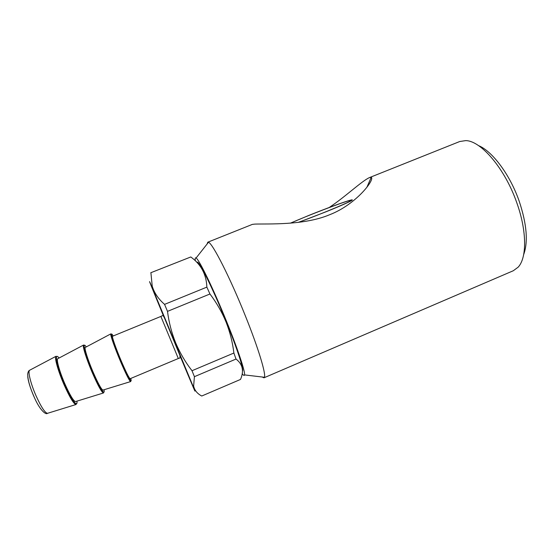 <?xml version="1.0" encoding="UTF-8"?>
<svg xmlns="http://www.w3.org/2000/svg" width="554" height="554" viewBox="0 0 554 554"><rect width="100%" height="100%" fill="white"/><g stroke="black" fill="none" stroke-linecap="round" stroke-linejoin="round"><path stroke-width="0.83" d="M242.472 370.882C244.002 369.781 237.098 348.445 226.281 321.777C212.577 287.741 197.757 258.143 197.106 262.575M236.018 359.054L194.419 376.678L193.63 386.048C194.593 390.369 197.3 393.693 201.753 396.013L240.512 379.435C244.189 370.986 242.694 364.193 236.018 359.054L233.885 353.036C232.611 342.42 229.993 332.061 226.025 321.964C221.925 312.054 216.566 302.726 209.952 293.994L167.502 311.369L164.566 304.375L206.857 287.124C206.386 274.41 201.026 264.355 190.791 256.966L150.757 272.755L190.791 256.966M180.147 356.146C191.677 383.818 198.831 400.563 192.75 385.446L152.031 287.194C145.64 272.208 152.426 289.105 163.852 316.819M194.419 376.678L192.009 370.723L233.885 353.036M167.502 311.369C168.901 322.345 171.629 332.85 175.687 342.898C179.981 352.981 185.424 362.261 192.009 370.723M130.148 378.707C129.054 378.14 126.028 372.073 121.049 360.509C115.834 348.231 111.638 336.181 112.545 336.243L160.868 316.438L170.646 339.927L178.312 358.521L130.148 378.707M103.044 390.058L102.933 390.092C101.32 389.365 98.037 383.368 93.107 372.108C87.92 360.079 84.111 347.995 85.261 347.448L85.364 347.393M75.642 401.539L75.489 401.588C73.44 400.999 69.901 395.078 64.866 383.825C59.603 371.789 56.162 359.511 57.727 358.736L57.865 358.66M329.187 207.508C345.218 196.933 361.873 180.929 369.476 177.592L371.235 177.259C375.162 179.406 356.146 204.551 329.575 214.758C303.917 225.603 267.804 223.643 254.868 224.1L252.409 224.37L207.757 242.209L207.106 244.023M262.215 377.004L263.96 377.821L513.309 270.74L518.149 267.166C526.916 257.922 526.992 231.177 516.861 202.951C505.082 168.762 480.927 140.626 465.699 140.619L459.751 141.512L369.476 177.592M263.96 377.821L264.41 377.267C266.142 374.026 258.289 347.967 245.394 315.96C230.159 277.776 212.459 243.061 208.47 242.285L207.757 242.209M242.209 373.652C243.559 375.501 244.335 375.924 244.529 374.906C245.353 371.976 237.971 349.574 226.877 322.22C213.747 289.624 199.08 259.397 196.088 258.012C195.188 257.416 194.953 258.358 195.382 260.844M290.393 223.151L308.883 215.402C325.932 208.533 345.384 201.393 350.675 200.126C356.824 198.526 345.377 204.011 325.87 211.843L298.537 222.348M298.225 222.383C321.715 213.989 357.15 199.018 350.419 200.423L349.567 200.596C342.601 202.141 306.078 216.136 290.628 223.13M523.675 254.57C528.281 241.835 526.785 224.038 519.195 201.192C509.999 174.676 492.319 151.138 478.517 145.612M209.952 293.994L206.857 287.124M150.93 272.956L152.225 286.148C154.247 292.886 158.361 298.959 164.566 304.375M179.039 353.009L165.279 319.817M130.744 378.451C132.683 385.466 127.552 376.332 121.021 360.82C113.501 343.175 108.965 328.57 113.148 335.994M130.64 381.581L130.578 381.595C129.241 380.646 125.841 373.832 120.398 361.153C114.643 347.614 109.976 334.263 110.807 333.896L85.261 347.448M103.979 389.774C105.378 396.858 99.568 387.939 92.989 372.454C85.378 354.851 81.542 339.872 86.223 346.929M103.494 392.973L103.404 392.994C101.583 392.197 97.892 385.466 92.338 372.8C86.5 359.255 82.234 345.675 83.536 345.059L83.612 345.01M76.937 401.144C77.851 408.464 71.334 399.766 64.666 384.213C56.91 366.547 53.807 351.167 59.063 358.022M76.078 404.51L75.953 404.538C73.647 403.894 69.659 397.239 63.987 384.573C58.052 371 54.195 357.185 55.968 356.319L56.079 356.25M47.679 413.263L47.478 413.326C44.985 412.875 41.176 407.031 36.045 395.785C30.705 383.742 27.631 371.263 29.625 370.252L29.812 370.155M33.829 396.332C30.241 387.945 28.219 381.387 27.748 376.651M192.75 385.446L193.63 386.048M178.312 358.521L179.953 358.009L179.967 355.557L164.753 318.647C163.79 316.327 163.008 315.323 162.391 315.642L160.868 316.438M102.933 390.092L130.578 381.595L131.042 380.785M75.489 401.588L103.404 392.994M55.968 356.319L29.625 370.252C28.69 370.633 28.046 371.873 27.7 373.985C27.721 379.566 29.798 387.052 33.919 396.442C39.168 409.094 45.56 415.209 47.478 413.326L75.953 404.538L76.964 402.703M196.088 258.012L208.47 242.285M349.352 201.58L350.419 200.423M244.529 374.906L264.41 377.267M366.886 187.266L371.235 177.259M57.727 358.736L83.536 345.059L84.817 345.371M111.714 334.138L110.807 333.896M152.031 287.194L152.225 286.148"/></g></svg>
